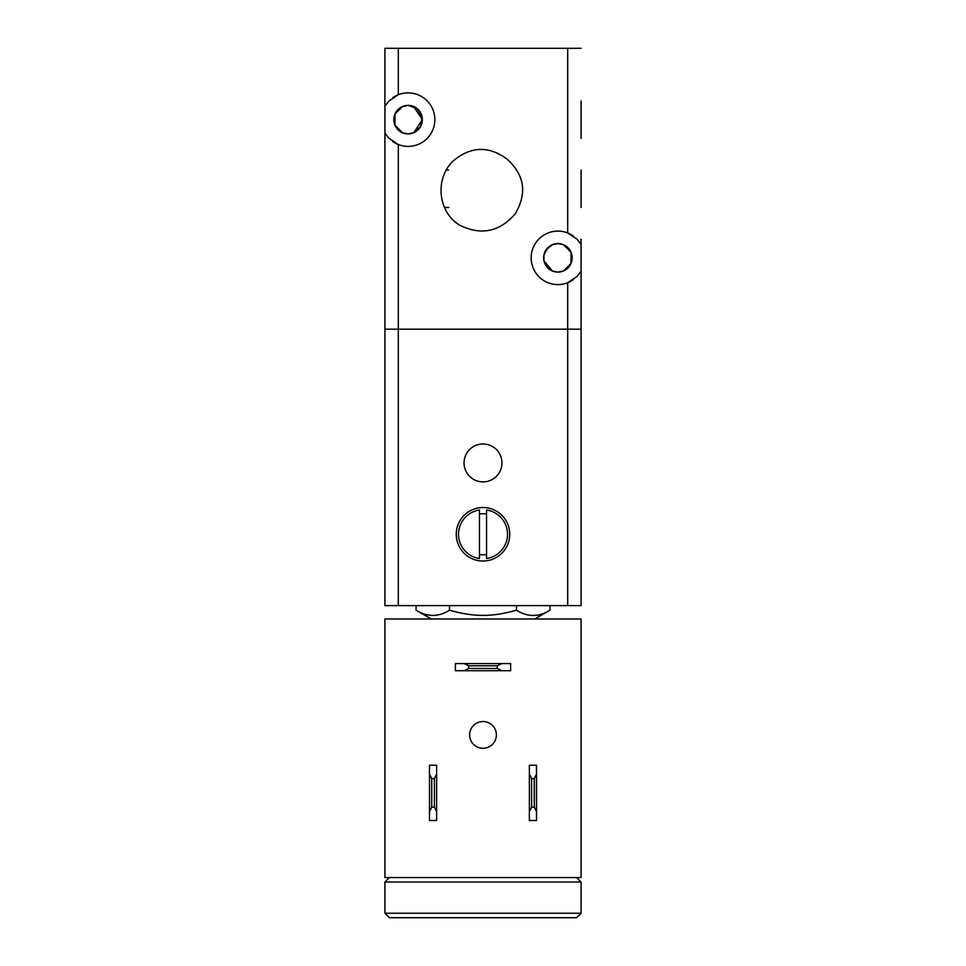 <?xml version="1.0" encoding="UTF-8"?>
<svg xmlns="http://www.w3.org/2000/svg" width="966" height="966" viewBox="0 0 966 966"><rect width="100%" height="100%" fill="white"/><g stroke="black" fill="none" stroke-linecap="round" stroke-linejoin="round"><path stroke-width="1.45" d="M392.739 97.735A26.746 26.746 0 0 1 434.845 119.639A26.746 26.746 0 0 1 398.294 144.526L388.827 138.198L384.915 132.982L384.915 329.189L581.085 329.189L581.085 271.192L581.085 605.61L581.085 329.189L567.706 329.189L567.706 605.61L581.085 605.61M581.085 276.578L581.085 271.192L577.173 276.409L567.706 282.736A26.746 26.746 0 0 1 531.155 257.85A26.746 26.746 0 0 1 567.706 232.963L577.173 239.29L581.085 244.507L581.085 271.192A26.746 26.746 0 0 1 580.083 272.798M581.085 200.868L581.085 176.609M543.918 255.012L543.918 260.687L552.335 270.987L557.901 272.11A14.273 14.273 0 0 1 543.641 257.85A14.273 14.273 0 0 1 557.901 243.577L563.48 244.712L571.003 252.211L571.039 263.428L563.48 270.987L557.901 272.11L552.335 270.987L544.776 263.428L543.918 260.687L543.918 255.012L547.819 247.755L552.335 244.712L557.901 243.577L552.335 244.712L546.116 249.808M448.9 207.473L444.541 207.473M446.292 170.016L448.574 170.016M581.085 48.3L384.915 48.3L384.915 106.284L388.827 101.08L398.294 94.753L398.294 48.3M567.706 48.3L567.706 232.963A26.746 26.746 0 0 1 573.261 235.946M580.82 244.048A26.746 26.746 0 0 1 581.085 244.507L581.085 239.121M408.099 105.366L402.52 106.502L394.961 114.06L394.961 125.218L402.52 132.765L408.099 133.9A14.273 14.273 0 0 1 393.826 119.639A14.273 14.273 0 0 1 408.099 105.366L413.665 106.502L422.359 119.639L413.665 132.765L420.596 126.522L422.07 116.729L417.107 108.578L408.099 105.366A14.273 14.273 0 0 1 422.359 119.639A14.273 14.273 0 0 1 408.099 133.9L402.52 132.765L394.961 125.218L394.961 114.06L402.52 106.502L408.099 105.366M385.917 134.588A26.746 26.746 0 0 1 384.915 132.982L384.915 106.284A26.746 26.746 0 0 1 385.18 105.837M573.261 279.742A26.746 26.746 0 0 1 567.706 282.736L567.706 329.189L384.915 329.189L384.915 605.61L398.294 605.61L398.294 144.526A26.746 26.746 0 0 1 392.739 141.531M408.099 133.9L413.665 132.765L408.099 133.9M455.481 222.265L458.862 224.776A43.373 43.373 0 0 1 453.006 220.067C437.151 204.526 436.934 176.367 453.139 161.032C470.587 146.301 488.518 145.612 506.933 158.979C524.574 174.943 527.339 193.212 515.228 213.812C499.362 232.166 480.561 235.825 458.85 224.764L453.875 220.876M458.862 224.776L453.935 220.936M455.602 222.361L458.464 224.51M581.085 138.355L581.085 100.911M557.901 272.11L563.48 270.987L571.039 263.428L571.039 252.271L563.48 244.712L557.901 243.577A14.273 14.273 0 0 1 572.174 257.85A14.273 14.273 0 0 1 557.901 272.11M581.085 207.473L581.085 170.016M469.621 734.909A13.379 13.379 0 0 1 483 721.53A13.379 13.379 0 0 1 496.379 734.909A13.379 13.379 0 0 1 483 748.276A13.379 13.379 0 0 1 469.621 734.909M501.728 670.706L510.64 670.706L510.64 663.57L501.728 663.57L497.273 665.791L497.273 668.472L501.728 670.706L464.272 670.706L468.727 668.472L468.727 665.791L497.273 665.791M497.273 668.472L468.727 668.472M501.728 663.57L455.36 663.57L455.36 670.706L464.272 670.706M468.727 665.791L464.272 663.57M436.632 774.14L436.632 765.217L429.496 765.217L429.496 774.14L431.73 778.596L434.398 778.596L436.632 774.14L436.632 811.585L434.398 807.129L431.73 807.129L429.496 811.585L429.496 820.508L436.632 820.508L436.632 811.585M434.398 778.596L434.398 807.129M536.504 774.14L536.504 765.217L529.368 765.217L529.368 774.14L531.602 778.596L534.27 778.596L536.504 774.14L536.504 811.585L534.27 807.129L531.602 807.129L531.602 778.596M534.27 778.596L534.27 807.129M529.368 774.14L529.368 820.508L536.504 820.508L536.504 811.585M531.602 807.129L529.368 811.585M431.73 807.129L431.73 778.596M429.496 774.14L429.496 811.585M384.915 618.989L384.915 877.575L581.085 877.575L581.085 618.989L384.915 618.989M464.054 462.931A18.946 18.946 0 0 1 483 443.986A18.946 18.946 0 0 1 501.946 462.931A18.946 18.946 0 0 1 483 481.889A18.946 18.946 0 0 1 464.054 462.931M456.254 534.27A26.746 26.746 0 0 1 483 507.524A26.746 26.746 0 0 1 509.746 534.27A26.746 26.746 0 0 1 483 561.029A26.746 26.746 0 0 1 456.254 534.27M486.562 554.472A20.503 20.503 0 0 1 479.438 554.472M479.438 558.529A24.524 24.524 0 0 1 479.438 510.012L479.438 558.529M507.524 534.27A24.524 24.524 0 0 1 486.562 558.529L486.562 510.012A24.524 24.524 0 0 1 507.524 534.27M516.472 605.61L516.472 610.198C504.083 613.748 492.926 615.475 483 615.366C473.074 615.475 461.917 613.748 449.528 610.198C438.371 617.165 427.214 617.165 416.056 610.198L416.056 605.61M534.717 618.989L549.944 610.198L549.944 605.61M549.944 610.198C538.787 617.165 527.629 617.165 516.472 610.198M449.528 610.198L449.528 605.61M479.438 514.081A20.503 20.503 0 0 1 486.562 514.081M398.294 605.61L567.706 605.61M576.63 877.575L581.085 882.03L384.915 882.03L389.37 877.575M384.915 882.03L384.915 913.244L389.37 917.7L576.63 917.7L581.085 913.244L581.085 882.03M581.085 913.244L384.915 913.244M431.283 618.989L416.056 610.198"/></g></svg>
